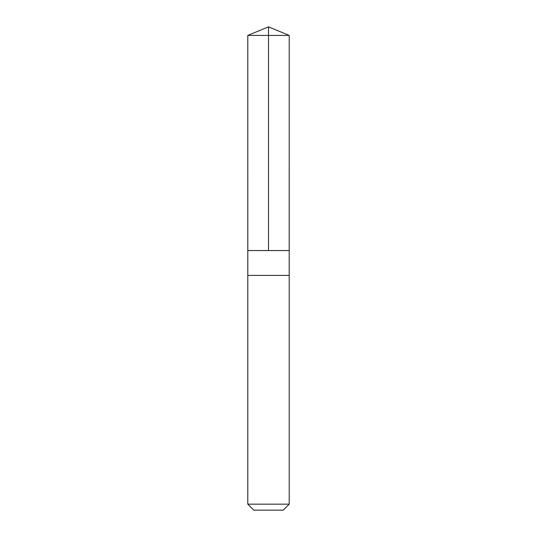 <?xml version="1.0" encoding="UTF-8"?>
<svg xmlns="http://www.w3.org/2000/svg" width="537" height="537" viewBox="0 0 537 537"><rect width="100%" height="100%" fill="white"/><g stroke="black" fill="none" stroke-linecap="round" stroke-linejoin="round"><path stroke-width="0.4" stroke-dasharray="2.69 2.01" d="M289.208 250.551L247.792 250.551L289.208 250.551M247.785 35.429L289.215 35.429M247.785 504.169L289.215 504.169M253.766 510.15L283.234 510.15"/><path stroke-width="0.81" d="M270.695 250.551L289.208 250.551L289.215 35.429L247.785 35.429L247.792 250.551L289.208 250.551L289.208 275.4L247.792 275.4L247.792 250.551L270.695 250.551M289.215 275.4L247.785 275.4L247.785 504.169L289.215 504.169L289.215 275.4M289.215 504.169L283.234 510.15L253.766 510.15L247.785 504.169M268.5 250.551L268.5 26.85L247.785 35.429M268.5 26.85L289.215 35.429"/></g></svg>
